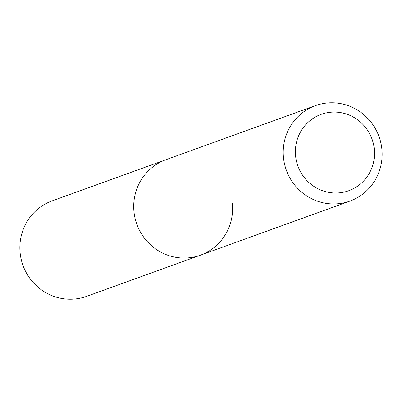 <?xml version="1.0" encoding="UTF-8"?>
<svg xmlns="http://www.w3.org/2000/svg" width="402" height="402" viewBox="0 0 402 402"><rect width="100%" height="100%" fill="white"/><g stroke="black" fill="none" stroke-linecap="round" stroke-linejoin="round"><path stroke-width="0.6" d="M374.332 149.398A40.602 39.431 -109.9 0 1 338.765 192.885A40.602 39.431 -109.9 0 1 295.565 155.69A40.602 39.431 -109.9 0 1 331.137 112.198A40.602 39.431 -109.9 0 1 374.332 149.398M381.9 149.433A50.752 49.285 -109.9 0 1 349.936 201.09A50.752 49.285 -109.9 0 1 283.445 157.298A50.752 49.285 -109.9 0 1 315.409 105.641A50.752 49.285 -109.9 0 1 381.9 149.433M232.391 203.523A50.752 49.285 -109.9 0 1 200.432 255.175A50.752 49.285 -109.9 0 1 133.936 211.382A50.752 49.285 -109.9 0 1 165.9 159.73L52.064 200.91A50.752 49.285 -109.9 0 0 20.1 252.567A50.752 49.285 -109.9 0 0 86.591 296.359L200.432 255.175A50.752 49.285 -109.9 0 1 133.936 211.382A50.752 49.285 -109.9 0 1 165.9 159.73L315.409 105.641M349.936 201.09L200.432 255.175"/></g></svg>
